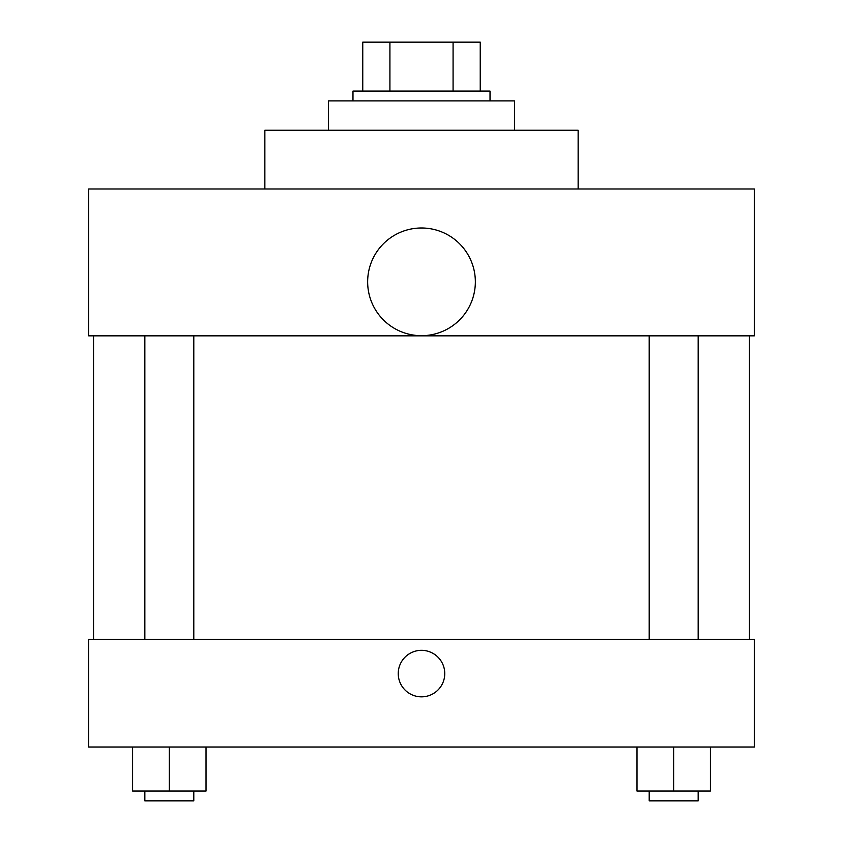 <?xml version="1.0" encoding="UTF-8"?>
<svg xmlns="http://www.w3.org/2000/svg" width="843" height="843" viewBox="0 0 843 843"><rect width="100%" height="100%" fill="white"/><g stroke="black" fill="none" stroke-linecap="round" stroke-linejoin="round"><path stroke-width="1.26" d="M389.919 91.097L389.919 42.15L362.764 42.15L362.764 91.097L362.764 42.15M389.919 42.15L480.236 42.15L480.236 91.097M453.081 91.097L453.081 42.15M352.975 100.886L352.975 91.097L490.025 91.097L490.025 100.886M514.504 130.254L514.504 100.886L328.496 100.886L328.496 130.254M578.14 188.99L578.14 130.254L264.86 130.254L264.86 188.99M88.652 188.99L754.348 188.99L754.348 335.841L88.652 335.841L88.652 188.99M367.653 281.836A53.847 53.847 0 0 0 448.423 328.475A53.847 53.847 0 0 0 448.423 235.208A53.847 53.847 0 0 0 367.653 281.836M93.541 639.321L93.541 335.841M649.205 335.841L649.205 639.321M144.848 639.321L144.848 335.841M88.652 639.321L754.348 639.321L754.348 747.003L88.652 747.003L88.652 639.321M421.5 696.834A23.246 23.246 0 0 1 401.363 661.955A23.246 23.246 0 0 1 441.637 661.955A23.246 23.246 0 0 1 421.5 696.834M636.971 747.003L636.971 791.061L710.396 791.061L710.396 747.003L710.396 791.061M673.683 791.061L673.683 747.003M698.152 791.061L698.152 800.85L649.205 800.85L649.205 791.061M132.604 747.003L132.604 791.061L206.029 791.061L206.029 747.003L206.029 791.061M169.317 791.061L169.317 747.003M193.795 791.061L193.795 800.85L144.848 800.85L144.848 791.061M749.459 639.321L749.459 335.841M698.152 335.841L698.152 639.321M193.795 639.321L193.795 335.841"/></g></svg>
